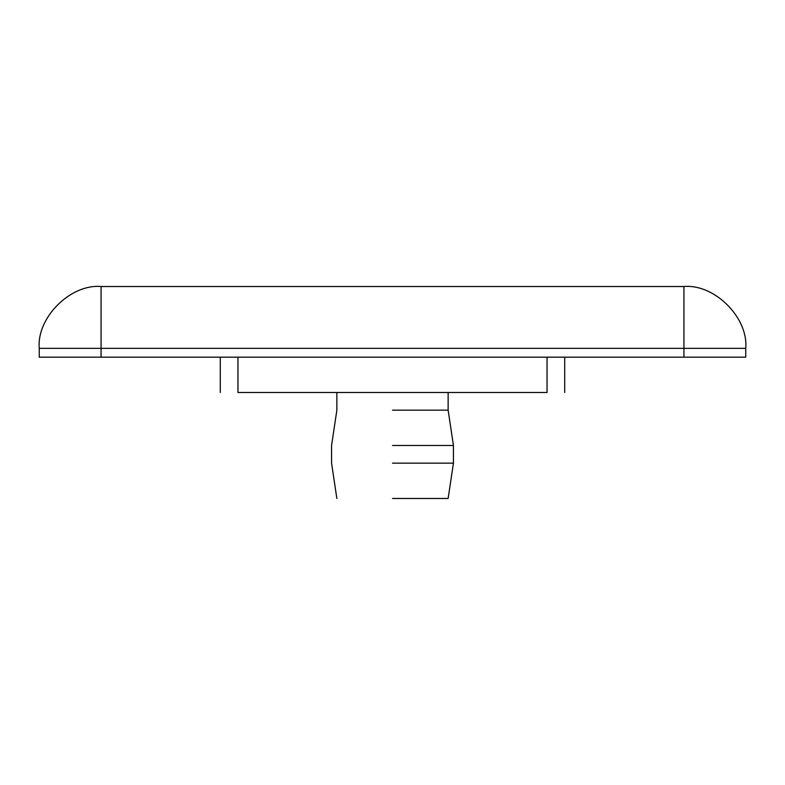 <?xml version="1.0" encoding="UTF-8"?>
<svg xmlns="http://www.w3.org/2000/svg" width="785" height="785" viewBox="0 0 785 785"><rect width="100%" height="100%" fill="white"/><g stroke="black" fill="none" stroke-linecap="round" stroke-linejoin="round"><path stroke-width="1.18" d="M237.953 357.175L237.953 392.5C215.178 392.5 215.178 392.5 237.953 392.5L547.047 392.5C569.822 392.5 569.822 392.5 547.047 392.5L547.047 357.175M392.5 410.162L448.137 410.162L392.5 410.162M392.5 445.487L453.436 445.487L392.5 445.487M392.5 463.15L453.436 463.15L392.5 463.15M392.5 498.475L448.137 498.475L392.5 498.475M683.931 286.525L101.069 286.525L101.069 348.344L683.931 348.344L683.931 286.525C714.517 283.758 748.517 317.758 745.75 348.344L745.75 357.175L101.069 357.175L101.069 348.344L39.25 348.344C36.483 317.758 70.483 283.758 101.069 286.525M39.25 348.344L39.25 357.175L101.069 357.175M683.931 357.175L683.931 348.344L745.75 348.344M564.709 392.5L564.709 357.175M220.291 392.5L220.291 357.175M448.137 498.475L453.436 463.15L453.436 445.487L448.137 410.162L448.137 392.5M336.863 498.475L331.564 463.15L331.564 445.487L336.863 410.162L336.863 392.5"/></g></svg>
